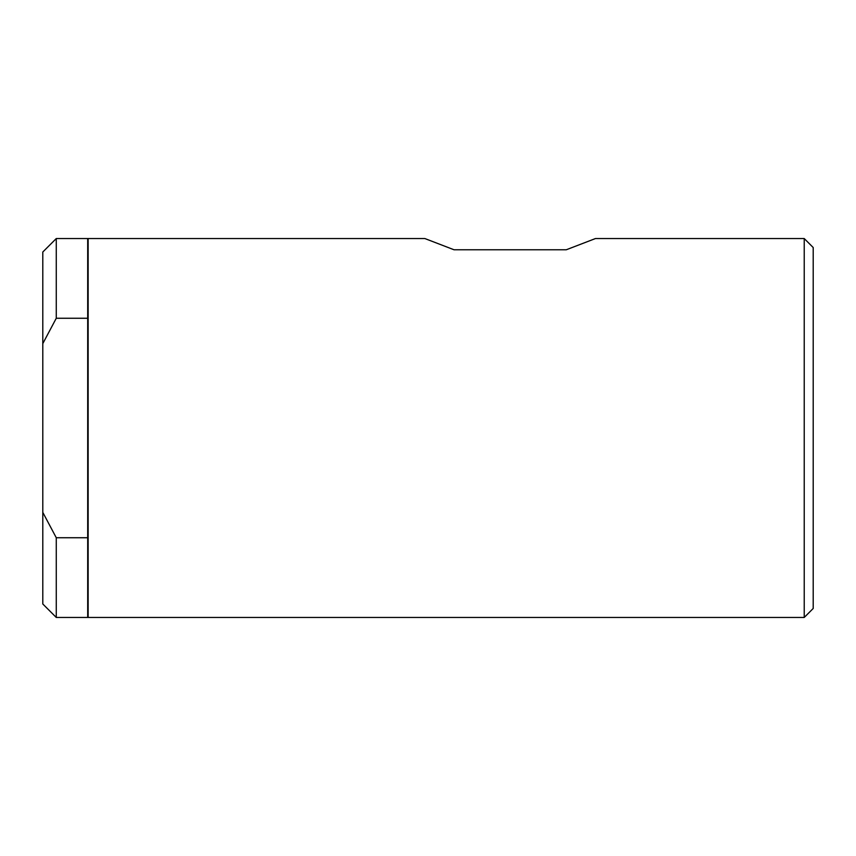 <?xml version="1.0" encoding="UTF-8"?>
<svg xmlns="http://www.w3.org/2000/svg" width="856" height="856" viewBox="0 0 856 856"><rect width="100%" height="100%" fill="white"/><g stroke="black" fill="none" stroke-linecap="round" stroke-linejoin="round"><path stroke-width="1.28" d="M454.044 249.77L424.854 238.546L88.147 238.546L88.147 617.454L804.223 617.454L804.223 238.546L595.455 238.546L566.276 249.77L454.044 249.77M56.271 318.261L87.697 318.261L87.697 537.739L56.271 537.739L42.8 512.38L42.8 343.62L56.271 318.261L56.271 238.546L87.697 238.546L87.697 318.261M87.697 537.739L87.697 617.454L56.271 617.454L56.271 537.739M56.271 238.546L42.8 252.006L42.8 343.62M42.8 512.38L42.8 603.994L56.271 617.454M804.223 238.546L813.2 247.523L813.2 608.477L804.223 617.454"/></g></svg>
